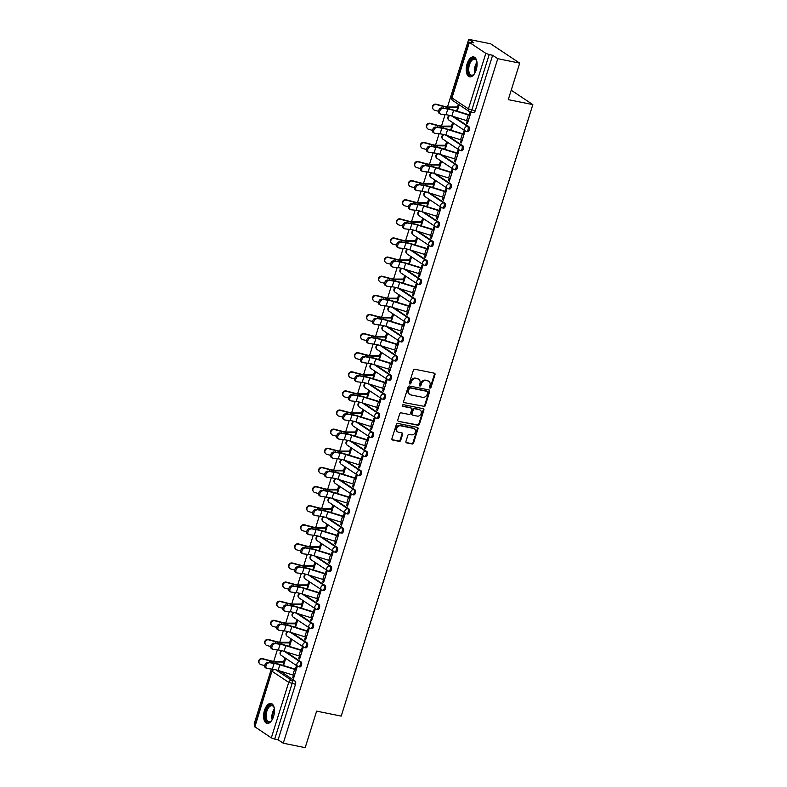 <?xml version="1.0" encoding="UTF-8"?>
<svg xmlns="http://www.w3.org/2000/svg" width="787" height="787" viewBox="0 0 787 787"><rect width="100%" height="100%" fill="white"/><g stroke="black" fill="none" stroke-linecap="round" stroke-linejoin="round"><path stroke-width="1.18" d="M429.977 388.08A0.895 0.757 123.6 0 0 431.001 387.391L435.004 374.612A1.279 1.082 123.6 0 0 434.296 373.186L414.828 369.251A1.279 1.082 123.6 0 0 413.362 370.244L409.358 383.023A0.895 0.757 123.6 0 0 410.873 383.328L411.394 381.675A4.092 3.463 123.6 0 1 416.067 378.517L417.681 378.852A4.092 3.463 123.6 0 1 418.743 379.285A4.092 3.463 123.6 0 1 419.943 383.397L419.422 385.05A0.895 0.757 123.6 0 0 420.937 385.355L421.458 383.702A4.092 3.463 123.6 0 1 426.121 380.554L427.744 380.878A4.092 3.463 123.6 0 1 428.807 381.321A4.092 3.463 123.6 0 1 429.997 385.433L429.486 387.086A0.895 0.757 123.6 0 0 429.977 388.08M429.505 387.706A0.895 0.757 123.6 0 0 430.42 387.007L434.424 374.228A1.279 1.082 123.6 0 0 434.306 373.195M409.388 383.643A0.895 0.757 123.6 0 0 410.293 382.935L410.814 381.282L411.394 381.675M419.451 385.669A0.895 0.757 123.6 0 0 420.356 384.971L420.878 383.318L421.458 383.702M476.194 69.895A10.172 5.155 -78.6 0 0 473.666 56.91A10.172 5.155 -78.6 0 0 467.114 63.865A10.172 5.155 -78.6 0 0 469.632 76.851A10.172 5.155 -78.6 0 0 476.194 69.895M273.581 716.436A10.172 5.155 -78.6 0 0 271.053 703.45A10.172 5.155 -78.6 0 0 264.501 710.395A10.172 5.155 -78.6 0 0 267.029 723.391A10.172 5.155 -78.6 0 0 273.581 716.436M405.944 441.448A1.279 1.082 123.6 0 0 406.653 442.874L412.113 443.976A1.279 1.082 123.6 0 0 413.578 442.992L418.025 428.797A1.279 1.082 123.6 0 0 417.317 427.38L397.848 423.445A1.279 1.082 123.6 0 0 396.382 424.429L391.936 438.625A1.279 1.082 123.6 0 0 392.644 440.041L399.245 441.379A1.279 1.082 123.6 0 0 400.701 440.395L402.6 434.316A1.279 1.082 123.6 0 0 401.901 432.899L398.625 432.23A3.423 2.892 123.6 0 1 397.74 431.866A3.423 2.892 123.6 0 1 396.943 427.912A3.423 2.892 123.6 0 1 400.642 425.797L413.46 428.394A3.423 2.892 123.6 0 1 414.346 428.758A3.423 2.892 123.6 0 1 415.142 432.712A3.423 2.892 123.6 0 1 411.444 434.827L409.309 434.394A1.279 1.082 123.6 0 0 407.853 435.378L405.944 441.448M485.845 53.359L469.367 42.409L473.823 42.773L468.678 39.35L490.606 43.787L519.705 63.127L508.264 99.644L532.838 104.612L341.214 716.101L316.63 711.133L305.189 747.65L283.261 743.213L497.778 58.691L492.623 55.267L489.209 54.578L471.816 110.091A2.607 1.318 101.4 0 1 470.134 111.872A2.607 1.318 101.4 0 1 469.878 111.764A2.607 2.204 123.6 0 1 469.2 111.488A2.607 2.607 0 0 0 470.134 111.872L473.548 112.561A2.607 1.318 101.4 0 0 475.23 110.78L468.442 108.872L485.845 53.359L489.209 54.578M519.705 63.127L497.778 58.691M423.839 406.564A1.279 1.082 123.6 0 0 425.295 405.58L429.741 391.395A1.279 1.082 123.6 0 0 429.043 389.968L409.565 386.033A1.279 1.082 123.6 0 0 408.109 387.017L403.662 401.213A1.279 1.082 123.6 0 0 404.361 402.629L423.258 406.181A1.279 1.082 123.6 0 0 424.714 405.197L429.161 391.001A1.279 1.082 123.6 0 0 429.043 389.968M423.888 410.096L419.432 424.291A1.279 1.082 123.6 0 1 417.976 425.275L398.507 421.34A1.279 1.082 123.6 0 1 397.799 419.914L399.698 413.844A1.279 1.082 123.6 0 1 401.163 412.86L409.063 414.454A1.279 1.082 123.6 0 0 410.519 413.47L411.778 409.437A1.279 1.082 123.6 0 0 411.08 408.02L402.855 406.358A0.895 0.757 123.6 0 1 403.377 404.675L423.18 408.669A1.279 1.082 123.6 0 1 423.888 410.096L423.298 409.712L418.851 423.898L419.432 424.291M280.015 671.026L295.105 681.06L291.692 680.371A2.607 1.318 101.4 0 1 292.085 683.588L274.693 739.101L271.318 737.881L254.565 726.608L271.968 671.095L254.85 726.942M468.678 39.35L447.488 106.953M445.088 114.617L441.497 126.077M439.097 133.741L435.506 145.192M433.106 152.855L429.515 164.306M427.115 171.969L423.524 183.42M421.124 191.084L417.533 202.544M415.133 210.208L411.542 221.659M409.142 229.322L405.551 240.773M403.151 248.436L399.56 259.887M397.16 267.56L393.569 279.011M391.169 286.675L387.578 298.125M385.177 305.789L381.587 317.24M379.186 324.903L375.596 336.354M373.195 344.027L369.605 355.478M367.204 363.141L363.614 374.592M361.213 382.256L357.623 393.707M355.222 401.37L351.632 412.821M349.231 420.494L345.641 431.945M343.24 439.608L339.65 451.059M337.249 458.723L333.658 470.173M331.258 477.837L327.677 489.288M325.267 496.961L321.686 508.412M319.276 516.075L315.695 527.526M313.285 535.19L309.704 546.64M307.294 554.304L303.713 565.755M301.303 573.428L297.722 584.879M295.312 592.542L291.731 603.993M289.321 611.656L285.74 623.107M283.33 630.771L279.749 642.222M277.349 649.895L273.758 661.346M271.358 669.009L254.162 723.873L255.204 724.571M283.261 743.213L278.106 739.79L274.693 739.101M467.232 120.814L466.484 123.185L467.478 123.382M466.484 123.185L467.36 123.766L470.823 112.738L469.947 112.157L469.091 114.872M461.241 139.929L460.493 142.299L461.369 142.88L464.832 131.852L463.956 131.272L463.1 133.997M451.236 130.337L453.184 124.12L452.318 123.539L451.463 126.254M460.493 142.299L461.487 142.496M455.25 159.043L454.512 161.414L455.378 161.994L458.841 150.966L457.965 150.386L457.109 153.111M445.245 149.461L447.193 143.234L446.327 142.654L445.472 145.369M454.512 161.414L455.496 161.62M449.259 178.157L448.521 180.538L449.387 181.118L452.85 170.081L451.974 169.51L451.118 172.225M439.254 168.575L441.202 162.348L440.336 161.768L439.48 164.493M448.521 180.538L449.505 180.735M443.268 197.281L442.53 199.652L443.396 200.232L446.859 189.205L445.983 188.624L445.127 191.339M433.263 187.69L435.211 181.463L434.345 180.882L433.489 183.607M442.53 199.652L443.514 199.849M437.277 216.395L436.539 218.766L437.405 219.347L440.868 208.319L439.992 207.738L439.136 210.463M427.272 206.804L429.22 200.587L428.354 200.006L427.498 202.721M436.539 218.766L437.523 218.963M431.286 235.51L430.548 237.881L431.414 238.461L434.877 227.433L434.001 226.853L433.145 229.578M421.281 225.928L423.229 219.701L422.363 219.12L421.507 221.836M430.548 237.881L431.532 238.087M425.295 254.634L424.557 257.005L425.423 257.585L428.885 246.557L428.01 245.977L427.154 248.692M415.29 245.042L417.238 238.815L416.372 238.235L415.516 240.96M424.557 257.005L425.541 257.201M419.304 273.748L418.566 276.119L419.432 276.699L422.894 265.672L422.019 265.091L421.163 267.806M409.299 264.157L411.247 257.929L410.381 257.349L409.525 260.074M418.566 276.119L419.55 276.316M413.313 292.862L412.575 295.233L413.441 295.814L416.903 284.786L416.028 284.205L415.172 286.93M403.308 283.271L405.266 277.054L404.39 276.473L403.534 279.188M412.575 295.233L413.559 295.44M407.322 311.977L406.584 314.347L407.45 314.928L410.912 303.9L410.037 303.32L409.181 306.045M397.317 302.395L399.275 296.168L398.399 295.587L397.543 298.303M406.584 314.347L407.577 314.554M401.331 331.101L400.593 333.472L401.459 334.052L404.921 323.024L404.046 322.444L403.19 325.159M391.326 321.509L393.284 315.282L392.408 314.702L391.552 317.427M400.593 333.472L401.586 333.668M395.34 350.215L394.602 352.586L395.468 353.166L398.93 342.138L398.055 341.558L397.199 344.273M385.335 340.623L387.293 334.396L386.417 333.816L385.561 336.541M394.602 352.586L395.595 352.783M389.349 369.329L388.611 371.7L389.476 372.281L392.939 361.253L392.064 360.672L391.208 363.397M379.344 359.738L381.302 353.52L380.426 352.94L379.57 355.655M388.611 371.7L389.604 371.907M383.358 388.444L382.62 390.814L383.495 391.395L386.948 380.367L386.073 379.787L385.217 382.512M373.353 378.862L375.31 372.635L374.435 372.054L373.579 374.769M382.62 390.814L383.613 391.021M377.367 407.568L376.629 409.938L377.504 410.519L380.957 399.491L380.082 398.911L379.226 401.626M367.362 397.976L369.319 391.749L368.444 391.169L367.588 393.893M376.629 409.938L377.622 410.135M371.375 426.682L370.638 429.053L371.513 429.633L374.966 418.605L374.091 418.025L373.235 420.74M361.371 417.09L363.328 410.863L362.453 410.283L361.597 413.008M370.638 429.053L371.631 429.249M365.384 445.796L364.647 448.167L365.522 448.747L368.975 437.72L368.1 437.139L367.244 439.864M355.38 436.205L357.337 429.987L356.462 429.407L355.606 432.122M364.647 448.167L365.64 448.374M359.393 464.91L358.656 467.281L359.531 467.862L362.984 456.834L362.109 456.253L361.263 458.978M349.389 455.329L351.346 449.102L350.471 448.521L349.615 451.236M358.656 467.281L359.649 467.488M353.402 484.035L352.665 486.405L353.54 486.986L356.993 475.958L356.118 475.378L355.271 478.093M343.398 474.443L345.355 468.216L344.48 467.635L343.624 470.36M352.665 486.405L353.658 486.602M347.411 503.149L346.673 505.52L347.549 506.1L351.002 495.072L350.126 494.492L349.28 497.207M337.407 493.557L339.364 487.33L338.489 486.75L337.633 489.475M346.673 505.52L347.667 505.716M341.42 522.263L340.682 524.634L341.558 525.214L345.011 514.186L344.135 513.606L343.289 516.331M331.416 512.671L333.373 506.454L332.498 505.874L331.642 508.589M340.682 524.634L341.676 524.84M335.439 541.377L334.691 543.748L335.567 544.329L339.02 533.301L338.144 532.72L337.298 535.445M325.425 531.796L327.382 525.568L326.507 524.988L325.651 527.713M334.691 543.748L335.685 543.955M329.448 560.501L328.7 562.872L329.576 563.453L333.029 552.425L332.153 551.844L331.307 554.56M319.433 550.91L321.391 544.683L320.516 544.102L319.66 546.827M328.7 562.872L329.694 563.069M323.457 579.616L322.709 581.986L323.585 582.567L327.038 571.539L326.162 570.959L325.316 573.674M313.452 570.024L315.4 563.797L314.525 563.217L313.669 565.942M322.709 581.986L323.703 582.183M317.466 598.73L316.718 601.101L317.594 601.681L321.047 590.653L320.171 590.073L319.325 592.798M307.461 589.138L309.409 582.921L308.534 582.341L307.678 585.056M316.718 601.101L317.712 601.307M311.475 617.844L310.727 620.215L311.603 620.795L315.056 609.768L314.18 609.187L313.334 611.912M301.47 608.262L303.418 602.035L302.542 601.455L301.687 604.18M310.727 620.215L311.721 620.422M305.484 636.968L304.736 639.339L305.612 639.92L309.065 628.892L308.189 628.311L307.343 631.026M295.479 627.377L297.427 621.15L296.551 620.569L295.696 623.294M304.736 639.339L305.73 639.536M299.493 656.083L298.745 658.453L299.621 659.034L303.074 648.006L302.198 647.426L301.352 650.141M289.488 646.491L291.436 640.264L290.56 639.683L289.705 642.408M298.745 658.453L299.739 658.65M293.502 675.197L292.754 677.568L293.63 678.148L297.083 667.12L296.207 666.54L295.361 669.265M283.497 665.615L285.445 659.388L284.569 658.808L283.723 661.523M286.006 651.911L301.096 661.946L299.886 661.7A2.607 1.318 101.4 0 1 300.359 664.671A2.607 1.318 101.4 0 1 298.598 666.707A2.607 1.318 101.4 0 1 298.352 666.599A2.607 2.204 -56.4 0 1 299.886 661.7L284.422 651.42M291.997 632.787L307.087 642.822L305.877 642.576A2.607 1.318 101.4 0 1 306.35 645.547A2.607 1.318 101.4 0 1 304.589 647.583A2.607 1.318 101.4 0 1 304.343 647.485A2.607 2.204 -56.4 0 1 305.877 642.576L290.413 632.295M297.988 613.673L313.078 623.707L311.868 623.461A2.607 1.318 101.4 0 1 312.331 626.432A2.607 1.318 101.4 0 1 310.58 628.469A2.607 1.318 101.4 0 1 310.334 628.36A2.607 2.204 -56.4 0 1 311.868 623.461L296.404 613.181M303.979 594.559L319.069 604.593L317.859 604.347A2.607 1.318 101.4 0 1 318.322 607.318A2.607 1.318 101.4 0 1 316.571 609.354A2.607 1.318 101.4 0 1 316.325 609.246A2.607 2.204 -56.4 0 1 317.859 604.347L302.395 594.067M309.97 575.445L325.061 585.479L323.851 585.233A2.607 1.318 101.4 0 1 324.313 588.204A2.607 1.318 101.4 0 1 322.562 590.24A2.607 1.318 101.4 0 1 322.316 590.132A2.607 2.204 -56.4 0 1 323.851 585.233L308.386 574.953M315.961 556.32L331.052 566.355L329.842 566.109A2.607 1.318 101.4 0 1 330.304 569.08A2.607 1.318 101.4 0 1 328.553 571.116A2.607 1.318 101.4 0 1 328.307 571.018A2.607 2.204 -56.4 0 1 329.842 566.109L314.377 555.829M321.952 537.206L337.043 547.24L335.833 546.995A2.607 1.318 101.4 0 1 336.295 549.965A2.607 1.318 101.4 0 1 334.544 552.002A2.607 1.318 101.4 0 1 334.298 551.894A2.607 2.204 -56.4 0 1 335.833 546.995L320.368 536.714M327.943 518.092L343.034 528.126L341.824 527.88A2.607 1.318 101.4 0 1 342.286 530.851A2.607 1.318 101.4 0 1 340.535 532.888A2.607 1.318 101.4 0 1 340.289 532.779A2.607 2.204 -56.4 0 1 341.824 527.88L326.359 517.6M333.934 498.978L349.025 509.012L347.815 508.766A2.607 1.318 101.4 0 1 348.277 511.737A2.607 1.318 101.4 0 1 346.526 513.773A2.607 1.318 101.4 0 1 346.28 513.665A2.607 2.204 -56.4 0 1 347.815 508.766L332.35 498.486M339.925 479.854L355.016 489.888L353.806 489.642A2.607 1.318 101.4 0 1 354.268 492.613A2.607 1.318 101.4 0 1 352.517 494.649A2.607 1.318 101.4 0 1 352.271 494.551A2.607 2.204 -56.4 0 1 353.806 489.642L338.341 479.362M345.916 460.739L361.007 470.774L359.797 470.528A2.607 1.318 101.4 0 1 360.259 473.499A2.607 1.318 101.4 0 1 358.508 475.535A2.607 1.318 101.4 0 1 358.262 475.427A2.607 2.204 -56.4 0 1 359.797 470.528L344.332 460.247M351.907 441.625L366.998 451.659L365.788 451.413A2.607 1.318 101.4 0 1 366.25 454.384A2.607 1.318 101.4 0 1 364.499 456.421A2.607 1.318 101.4 0 1 364.253 456.312A2.607 2.204 -56.4 0 1 365.788 451.413L350.323 441.133M357.898 422.511L372.989 432.545L371.779 432.299A2.607 1.318 101.4 0 1 372.241 435.27A2.607 1.318 101.4 0 1 370.49 437.306A2.607 1.318 101.4 0 1 370.244 437.198A2.607 2.204 -56.4 0 1 371.779 432.299L356.314 422.019M363.889 403.387L378.98 413.421L377.77 413.175A2.607 1.318 101.4 0 1 378.232 416.146A2.607 1.318 101.4 0 1 376.481 418.182A2.607 1.318 101.4 0 1 376.235 418.084A2.607 2.204 -56.4 0 1 377.77 413.175L362.305 402.895M369.87 384.272L384.971 394.307L383.761 394.061A2.607 1.318 101.4 0 1 384.223 397.032A2.607 1.318 101.4 0 1 382.472 399.068A2.607 1.318 101.4 0 1 382.226 398.96A2.607 2.204 -56.4 0 1 383.761 394.061L368.296 383.781M375.861 365.158L390.962 375.192L389.752 374.946A2.607 1.318 101.4 0 1 390.214 377.917A2.607 1.318 101.4 0 1 388.463 379.954A2.607 1.318 101.4 0 1 388.207 379.846A2.607 2.204 -56.4 0 1 389.752 374.946L374.287 364.666M381.852 346.044L396.953 356.078L395.743 355.832A2.607 1.318 101.4 0 1 396.205 358.803A2.607 1.318 101.4 0 1 394.454 360.84A2.607 1.318 101.4 0 1 394.198 360.731A2.607 2.204 -56.4 0 1 395.743 355.832L380.278 345.552M387.843 326.92L402.944 336.954L401.734 336.708A2.607 1.318 101.4 0 1 402.196 339.679A2.607 1.318 101.4 0 1 400.445 341.715A2.607 1.318 101.4 0 1 400.19 341.617A2.607 2.204 -56.4 0 1 401.734 336.708L386.269 326.428M393.834 307.806L408.935 317.84L407.725 317.594A2.607 1.318 101.4 0 1 408.187 320.565A2.607 1.318 101.4 0 1 406.436 322.601A2.607 1.318 101.4 0 1 406.181 322.493A2.607 2.204 -56.4 0 1 407.725 317.594L392.251 307.314M399.826 288.691L414.926 298.726L413.716 298.48A2.607 1.318 101.4 0 1 414.178 301.451A2.607 1.318 101.4 0 1 412.427 303.487A2.607 1.318 101.4 0 1 412.172 303.379A2.607 2.204 -56.4 0 1 413.716 298.48L398.242 288.199M405.817 269.577L420.917 279.601L419.707 279.365A2.607 1.318 101.4 0 1 420.169 282.336A2.607 1.318 101.4 0 1 418.418 284.373A2.607 1.318 101.4 0 1 418.163 284.264A2.607 2.204 -56.4 0 1 419.707 279.365L404.233 269.085M411.808 250.453L426.908 260.487L425.698 260.241A2.607 1.318 101.4 0 1 426.161 263.212A2.607 1.318 101.4 0 1 424.409 265.249A2.607 1.318 101.4 0 1 424.154 265.15A2.607 2.204 -56.4 0 1 425.698 260.241L410.224 249.961M417.799 231.339L432.899 241.373L431.679 241.127A2.607 1.318 101.4 0 1 432.152 244.098A2.607 1.318 101.4 0 1 430.4 246.134A2.607 1.318 101.4 0 1 430.145 246.026A2.607 2.204 -56.4 0 1 431.679 241.127L416.215 230.847M423.79 212.224L438.89 222.259L437.67 222.013A2.607 1.318 101.4 0 1 438.143 224.984A2.607 1.318 101.4 0 1 436.392 227.02A2.607 1.318 101.4 0 1 436.136 226.912A2.607 2.204 -56.4 0 1 437.67 222.013L422.206 211.733M429.781 193.11L444.881 203.135L443.661 202.898A2.607 1.318 101.4 0 1 444.134 205.869A2.607 1.318 101.4 0 1 442.383 207.906A2.607 1.318 101.4 0 1 442.127 207.798A2.607 2.204 -56.4 0 1 443.661 202.898L428.197 192.618M435.772 173.986L450.872 184.02L449.652 183.774A2.607 1.318 101.4 0 1 450.125 186.745A2.607 1.318 101.4 0 1 448.374 188.782A2.607 1.318 101.4 0 1 448.118 188.683A2.607 2.204 -56.4 0 1 449.652 183.774L434.188 173.494M441.763 154.872L456.863 164.906L455.643 164.66A2.607 1.318 101.4 0 1 456.116 167.631A2.607 1.318 101.4 0 1 454.365 169.667A2.607 1.318 101.4 0 1 454.109 169.559A2.607 2.204 -56.4 0 1 455.643 164.66L440.179 154.38M447.754 135.757L462.854 145.792L461.635 145.546A2.607 1.318 101.4 0 1 462.107 148.517A2.607 1.318 101.4 0 1 460.356 150.553A2.607 1.318 101.4 0 1 460.1 150.445A2.607 2.204 -56.4 0 1 461.635 145.546L446.17 135.266M453.745 116.643L468.845 126.668L467.626 126.432A2.607 1.318 101.4 0 1 468.098 129.402A2.607 1.318 101.4 0 1 466.347 131.439A2.607 1.318 101.4 0 1 466.091 131.331A2.607 2.204 -56.4 0 1 467.626 126.432L452.161 116.151M532.838 104.612L511.216 90.23M457.227 111.223L459.175 104.996L458.309 104.415L457.454 107.14M292.754 677.568L293.748 677.774M299.562 666.845A2.607 1.318 -78.6 0 0 299.817 666.953A2.607 1.318 -78.6 0 0 301.569 664.917A2.607 1.318 -78.6 0 0 301.096 661.946M305.553 647.731A2.607 1.318 -78.6 0 0 305.809 647.829A2.607 1.318 -78.6 0 0 307.56 645.793A2.607 1.318 -78.6 0 0 307.087 642.822M311.544 628.606A2.607 1.318 -78.6 0 0 311.8 628.715A2.607 1.318 -78.6 0 0 313.551 626.678A2.607 1.318 -78.6 0 0 313.078 623.707M317.535 609.492A2.607 1.318 -78.6 0 0 317.791 609.6A2.607 1.318 -78.6 0 0 319.542 607.564A2.607 1.318 -78.6 0 0 319.069 604.593M323.526 590.378A2.607 1.318 -78.6 0 0 323.782 590.486A2.607 1.318 -78.6 0 0 325.533 588.45A2.607 1.318 -78.6 0 0 325.061 585.479M329.517 571.264A2.607 1.318 -78.6 0 0 329.773 571.362A2.607 1.318 -78.6 0 0 331.524 569.326A2.607 1.318 -78.6 0 0 331.052 566.355M335.508 552.14A2.607 1.318 -78.6 0 0 335.754 552.248A2.607 1.318 -78.6 0 0 337.515 550.211A2.607 1.318 -78.6 0 0 337.043 547.24M341.499 533.025A2.607 1.318 -78.6 0 0 341.745 533.133A2.607 1.318 -78.6 0 0 343.506 531.097A2.607 1.318 -78.6 0 0 343.034 528.126M347.49 513.911A2.607 1.318 -78.6 0 0 347.736 514.019A2.607 1.318 -78.6 0 0 349.497 511.983A2.607 1.318 -78.6 0 0 349.025 509.012M353.481 494.797A2.607 1.318 -78.6 0 0 353.727 494.895A2.607 1.318 -78.6 0 0 355.488 492.859A2.607 1.318 -78.6 0 0 355.016 489.888M359.472 475.673A2.607 1.318 -78.6 0 0 359.718 475.781A2.607 1.318 -78.6 0 0 361.479 473.744A2.607 1.318 -78.6 0 0 361.007 470.774M365.463 456.558A2.607 1.318 -78.6 0 0 365.709 456.667A2.607 1.318 -78.6 0 0 367.47 454.63A2.607 1.318 -78.6 0 0 366.998 451.659M371.454 437.444A2.607 1.318 -78.6 0 0 371.7 437.552A2.607 1.318 -78.6 0 0 373.461 435.516A2.607 1.318 -78.6 0 0 372.989 432.545M377.445 418.33A2.607 1.318 -78.6 0 0 377.691 418.428A2.607 1.318 -78.6 0 0 379.442 416.392A2.607 1.318 -78.6 0 0 378.98 413.421M383.436 399.206A2.607 1.318 -78.6 0 0 383.682 399.314A2.607 1.318 -78.6 0 0 385.433 397.278A2.607 1.318 -78.6 0 0 384.971 394.307M389.427 380.091A2.607 1.318 -78.6 0 0 389.673 380.2A2.607 1.318 -78.6 0 0 391.424 378.163A2.607 1.318 -78.6 0 0 390.962 375.192M395.418 360.977A2.607 1.318 -78.6 0 0 395.664 361.085A2.607 1.318 -78.6 0 0 397.415 359.049A2.607 1.318 -78.6 0 0 396.953 356.078M401.409 341.863A2.607 1.318 -78.6 0 0 401.655 341.961A2.607 1.318 -78.6 0 0 403.406 339.925A2.607 1.318 -78.6 0 0 402.944 336.954M407.4 322.739A2.607 1.318 -78.6 0 0 407.646 322.847A2.607 1.318 -78.6 0 0 409.397 320.811A2.607 1.318 -78.6 0 0 408.935 317.84M413.391 303.625A2.607 1.318 -78.6 0 0 413.637 303.733A2.607 1.318 -78.6 0 0 415.388 301.696A2.607 1.318 -78.6 0 0 414.926 298.726M419.382 284.51A2.607 1.318 -78.6 0 0 419.628 284.619A2.607 1.318 -78.6 0 0 421.379 282.582A2.607 1.318 -78.6 0 0 420.917 279.601M425.373 265.396A2.607 1.318 -78.6 0 0 425.619 265.494A2.607 1.318 -78.6 0 0 427.371 263.458A2.607 1.318 -78.6 0 0 426.908 260.487M431.365 246.272A2.607 1.318 -78.6 0 0 431.61 246.38A2.607 1.318 -78.6 0 0 433.362 244.344A2.607 1.318 -78.6 0 0 432.899 241.373M437.356 227.158A2.607 1.318 -78.6 0 0 437.602 227.266A2.607 1.318 -78.6 0 0 439.353 225.23A2.607 1.318 -78.6 0 0 438.89 222.259M443.347 208.043A2.607 1.318 -78.6 0 0 443.593 208.152A2.607 1.318 -78.6 0 0 445.344 206.115A2.607 1.318 -78.6 0 0 444.881 203.135M449.338 188.929A2.607 1.318 -78.6 0 0 449.584 189.028A2.607 1.318 -78.6 0 0 451.335 186.991A2.607 1.318 -78.6 0 0 450.872 184.02M455.319 169.805A2.607 1.318 -78.6 0 0 455.575 169.913A2.607 1.318 -78.6 0 0 457.326 167.877A2.607 1.318 -78.6 0 0 456.863 164.906M461.31 150.691A2.607 1.318 -78.6 0 0 461.566 150.799A2.607 1.318 -78.6 0 0 463.317 148.763A2.607 1.318 -78.6 0 0 462.854 145.792M467.301 131.577A2.607 1.318 -78.6 0 0 467.557 131.685A2.607 1.318 -78.6 0 0 469.308 129.648A2.607 1.318 -78.6 0 0 468.845 126.668M278.106 739.79L295.499 684.287A2.607 1.318 -78.6 0 0 295.105 681.06M492.623 55.267L475.23 110.78M428.807 381.321L428.226 380.938A4.092 3.463 123.6 0 0 427.164 380.495L427.744 380.878M420.878 383.318A4.092 3.463 123.6 0 1 425.541 380.17L427.164 380.495M418.743 379.285L418.163 378.901A4.092 3.463 123.6 0 0 417.1 378.458L417.681 378.852M410.814 381.282A4.092 3.463 123.6 0 1 415.477 378.134L417.1 378.458M404.361 402.629L423.258 406.181M427.813 392.408A0.895 0.757 123.6 0 0 427.321 391.414L410.234 387.961A0.895 0.757 123.6 0 0 409.21 388.65L408.66 390.391A4.092 3.463 123.6 0 0 409.86 394.503A4.092 3.463 123.6 0 0 410.912 394.936L422.599 397.297A4.092 3.463 123.6 0 0 427.272 394.149L427.813 392.408M427.154 391.296A0.895 0.757 123.6 0 0 426.741 391.031L427.321 391.414M409.86 394.503L409.27 394.12A4.092 3.463 123.6 0 1 408.079 390.008L408.63 388.257A0.895 0.757 123.6 0 1 409.643 387.568L426.741 391.031M398.507 421.34L417.395 424.882A1.279 1.082 123.6 0 0 418.851 423.898M411.404 408.158L410.824 407.764A1.279 1.082 123.6 0 0 410.489 407.636L402.393 405.994M417.258 416.107A3.423 2.892 123.6 0 0 420.947 414.001A3.423 2.892 123.6 0 0 420.16 410.037A3.423 2.892 123.6 0 0 419.274 409.673L414.749 408.758A1.279 1.082 123.6 0 0 413.293 409.742L412.034 413.775A1.279 1.082 123.6 0 0 412.732 415.202L417.258 416.107M420.16 410.037L419.579 409.653A3.423 2.892 123.6 0 0 418.684 409.289L419.274 409.673M412.408 415.064L411.827 414.67A1.279 1.082 123.6 0 1 411.453 413.391L412.713 409.358A1.279 1.082 123.6 0 1 414.169 408.374L418.684 409.289M423.298 409.712A1.279 1.082 123.6 0 0 423.18 408.679M414.346 428.758L413.765 428.364A3.423 2.892 123.6 0 0 412.88 428L413.46 428.394M397.74 431.866L397.16 431.483A3.423 2.892 123.6 0 1 396.363 427.518A3.423 2.892 123.6 0 1 400.062 425.413L412.88 428M392.644 440.041L392.064 439.658A1.279 1.082 123.6 0 0 392.064 439.658L398.655 440.986A1.279 1.082 123.6 0 0 400.121 440.002L402.019 433.932A1.279 1.082 123.6 0 0 401.901 432.899M406.062 442.491A1.279 1.082 123.6 0 0 406.072 442.491L411.532 443.593A1.279 1.082 123.6 0 0 412.988 442.609L417.444 428.413A1.279 1.082 123.6 0 0 417.317 427.38M433.224 109.236L432.929 108.842A3 2.873 -36.9 0 1 436.214 104.218L436.51 104.612A3 2.873 143.1 0 0 433.224 109.236A3 2.873 143.1 0 0 434.739 110.249L438.477 111.242M436.51 104.612L443.661 106.52A9.778 1.702 17.4 0 0 449.869 107.593L458.339 107.671M458.447 107.337L457.522 107.15A3.256 0.571 17.4 0 0 456.332 107.002L448.501 107.012A8.086 1.407 -162.6 0 1 443.366 106.127L436.214 104.218M442.688 108.517A3 1.968 116.2 0 0 439.903 110.79A3 1.968 116.2 0 0 440.484 114.026A3 1.968 116.2 0 0 440.927 114.154L446.052 114.725L447.823 109.088L441.546 107.957L446.672 108.527A9.778 1.702 -162.6 0 1 453.666 110.121L470.085 115.079M440.484 114.026L439.333 113.466A3 1.968 -63.8 0 1 438.752 110.219A3 1.968 -63.8 0 1 441.546 107.957M469.977 115.404L469.918 115.394A3.256 0.571 -162.6 0 1 468.334 114.981L453.597 110.406A8.086 1.407 17.4 0 0 447.823 109.088M468.216 121.041L468.147 121.031A3.256 0.571 -162.6 0 1 466.573 120.618L451.836 116.043A8.086 1.407 17.4 0 0 446.052 114.725M427.233 128.35L426.938 127.956A3 2.873 -36.9 0 1 430.223 123.333L430.519 123.726A3 2.873 143.1 0 0 427.233 128.35A3 2.873 143.1 0 0 428.748 129.363L432.486 130.367M430.519 123.726L437.67 125.635A9.778 1.702 17.4 0 0 443.878 126.717L452.348 126.786M452.456 126.461L451.531 126.274A3.256 0.571 17.4 0 0 450.341 126.117L442.51 126.136A8.086 1.407 -162.6 0 1 437.375 125.241L430.223 123.333M421.242 147.464L420.947 147.071A3 2.873 -36.9 0 1 424.232 142.447L424.527 142.84A3 2.873 143.1 0 0 421.242 147.464A3 2.873 143.1 0 0 422.757 148.477L426.495 149.481M424.527 142.84L431.679 144.759A9.778 1.702 17.4 0 0 437.887 145.831L446.357 145.9M446.465 145.575L445.54 145.388A3.256 0.571 17.4 0 0 444.35 145.241L436.519 145.251A8.086 1.407 -162.6 0 1 431.384 144.365L424.232 142.447M474.531 73.594A8.805 4.456 101.4 0 1 473.695 74.558A8.805 4.456 101.4 0 1 468.324 72.916A8.805 4.456 101.4 0 1 470.223 60.963A8.805 4.456 101.4 0 1 476.509 60.599A8.805 4.456 101.4 0 1 476.745 61.199A8.805 4.456 101.4 0 1 476.922 61.809M476.637 60.904A8.155 4.132 -78.6 0 0 474.699 59.182A8.155 4.132 -78.6 0 0 469.878 63.56A8.155 4.132 -78.6 0 0 469.19 72.591A8.155 4.132 -78.6 0 0 471.472 75.159A8.155 4.132 -78.6 0 0 473.931 74.322M474.276 57.107A10.103 5.125 -78.6 0 0 468.462 62.812A10.103 5.125 -78.6 0 0 467.704 73.781A10.103 5.125 -78.6 0 0 470.282 76.9M271.918 720.135A8.805 4.456 101.4 0 1 271.082 721.099A8.805 4.456 101.4 0 1 265.711 719.456A8.805 4.456 101.4 0 1 267.61 707.493A8.805 4.456 101.4 0 1 273.906 707.129A8.805 4.456 101.4 0 1 274.132 707.739A8.805 4.456 101.4 0 1 274.309 708.349M274.024 707.444A8.155 4.132 -78.6 0 0 272.086 705.713A8.155 4.132 -78.6 0 0 267.265 710.1A8.155 4.132 -78.6 0 0 266.577 719.131A8.155 4.132 -78.6 0 0 268.859 721.699A8.155 4.132 -78.6 0 0 271.318 720.862M271.663 703.647A10.103 5.125 -78.6 0 0 265.849 709.353A10.103 5.125 -78.6 0 0 265.091 720.321A10.103 5.125 -78.6 0 0 267.669 723.44M436.696 127.642A3 1.968 116.2 0 0 433.912 129.904A3 1.968 116.2 0 0 434.493 133.151A3 1.968 116.2 0 0 434.936 133.278L440.061 133.849L441.832 128.212L435.555 127.071L440.681 127.642A9.778 1.702 -162.6 0 1 447.675 129.235L464.094 134.193M434.493 133.151L433.342 132.58A3 1.968 -63.8 0 1 432.761 129.343A3 1.968 -63.8 0 1 435.555 127.071M463.986 134.518L463.927 134.508A3.256 0.571 -162.6 0 1 462.353 134.105L447.606 129.53A8.086 1.407 17.4 0 0 441.832 128.212M462.225 140.155L462.156 140.145A3.256 0.571 -162.6 0 1 460.582 139.742L445.845 135.167A8.086 1.407 17.4 0 0 440.061 133.849M430.705 146.756A3 1.968 116.2 0 0 427.921 149.018A3 1.968 116.2 0 0 428.502 152.265A3 1.968 116.2 0 0 428.945 152.393L434.08 152.963L435.841 147.326L429.564 146.185L434.69 146.756A9.778 1.702 -162.6 0 1 441.684 148.35L458.103 153.308M428.502 152.265L427.351 151.694A3 1.968 -63.8 0 1 426.77 148.458A3 1.968 -63.8 0 1 429.564 146.185M458.004 153.642L457.936 153.622A3.256 0.571 -162.6 0 1 456.362 153.219L441.615 148.645A8.086 1.407 17.4 0 0 435.841 147.326M456.234 159.279L456.165 159.259A3.256 0.571 -162.6 0 1 454.591 158.856L439.854 154.282A8.086 1.407 17.4 0 0 434.08 152.963M415.251 166.578L414.956 166.185A3 2.873 -36.9 0 1 418.241 161.561L418.536 161.965A3 2.873 143.1 0 0 415.251 166.578A3 2.873 143.1 0 0 416.766 167.601L420.504 168.595M418.536 161.965L425.688 163.873A9.778 1.702 17.4 0 0 431.896 164.945L440.366 165.024M440.474 164.69L439.549 164.503A3.256 0.571 17.4 0 0 438.359 164.355L430.528 164.365A8.086 1.407 -162.6 0 1 425.393 163.48L418.241 161.561M409.26 185.702L408.965 185.309A3 2.873 -36.9 0 1 412.25 180.685L412.545 181.079A3 2.873 143.1 0 0 409.26 185.702A3 2.873 143.1 0 0 410.775 186.716L414.523 187.709M412.545 181.079L419.697 182.987A9.778 1.702 17.4 0 0 425.905 184.06L434.375 184.138M434.483 183.804L433.558 183.617A3.256 0.571 17.4 0 0 432.368 183.469L424.537 183.479A8.086 1.407 -162.6 0 1 419.402 182.594L412.25 180.685M403.269 204.817L402.974 204.423A3 2.873 -36.9 0 1 406.259 199.8L406.554 200.193A3 2.873 143.1 0 0 403.269 204.817A3 2.873 143.1 0 0 404.784 205.83L408.532 206.833M406.554 200.193L413.706 202.111A9.778 1.702 17.4 0 0 419.914 203.184L428.384 203.253M428.492 202.928L427.567 202.741A3.256 0.571 17.4 0 0 426.377 202.584L418.546 202.603A8.086 1.407 -162.6 0 1 413.411 201.708L406.259 199.8M424.714 165.87A3 1.968 116.2 0 0 421.93 168.143A3 1.968 116.2 0 0 422.511 171.379A3 1.968 116.2 0 0 422.953 171.507L428.089 172.078L429.85 166.441L423.573 165.309L428.699 165.88A9.778 1.702 -162.6 0 1 435.693 167.474L452.112 172.432M422.511 171.379L421.36 170.818A3 1.968 -63.8 0 1 420.779 167.572A3 1.968 -63.8 0 1 423.573 165.309M452.013 172.756L451.945 172.746A3.256 0.571 -162.6 0 1 450.371 172.333L435.624 167.759A8.086 1.407 17.4 0 0 429.85 166.441M450.243 178.393L450.174 178.383A3.256 0.571 -162.6 0 1 448.6 177.97L433.863 173.396A8.086 1.407 17.4 0 0 428.089 172.078M418.723 184.984A3 1.968 116.2 0 0 415.939 187.257A3 1.968 116.2 0 0 416.52 190.493A3 1.968 116.2 0 0 416.962 190.621L422.098 191.192L423.859 185.555L417.582 184.424L422.708 184.994A9.778 1.702 -162.6 0 1 429.702 186.588L446.121 191.546M416.52 190.493L415.369 189.933A3 1.968 -63.8 0 1 414.788 186.686A3 1.968 -63.8 0 1 417.582 184.424M446.022 191.871L445.954 191.861A3.256 0.571 -162.6 0 1 444.38 191.448L429.633 186.873A8.086 1.407 17.4 0 0 423.859 185.555M444.252 197.507L444.183 197.498A3.256 0.571 -162.6 0 1 442.609 197.084L427.872 192.51A8.086 1.407 17.4 0 0 422.098 191.192M412.732 204.108A3 1.968 116.2 0 0 409.948 206.371A3 1.968 116.2 0 0 410.529 209.617A3 1.968 116.2 0 0 410.971 209.745L416.107 210.316L417.867 204.679L411.591 203.538L416.717 204.108A9.778 1.702 -162.6 0 1 423.711 205.702L440.13 210.66M410.529 209.617L409.378 209.047A3 1.968 -63.8 0 1 408.797 205.81A3 1.968 -63.8 0 1 411.591 203.538M440.031 210.985L439.963 210.975A3.256 0.571 -162.6 0 1 438.389 210.572L423.642 205.997A8.086 1.407 17.4 0 0 417.867 204.679M438.261 216.622L438.192 216.612A3.256 0.571 -162.6 0 1 436.618 216.209L421.881 211.634A8.086 1.407 17.4 0 0 416.107 210.316M397.278 223.931L396.982 223.538A3 2.873 -36.9 0 1 400.268 218.914L400.563 219.307A3 2.873 143.1 0 0 397.278 223.931A3 2.873 143.1 0 0 398.793 224.944L402.541 225.948M400.563 219.307L407.715 221.226A9.778 1.702 17.4 0 0 413.923 222.298L422.393 222.367M422.501 222.042L421.576 221.855A3.256 0.571 17.4 0 0 420.386 221.708L412.555 221.718A8.086 1.407 -162.6 0 1 407.42 220.832L400.268 218.914M406.741 223.223A3 1.968 116.2 0 0 403.957 225.495A3 1.968 116.2 0 0 404.538 228.732A3 1.968 116.2 0 0 404.98 228.86L410.116 229.43L411.876 223.793L405.6 222.652L410.725 223.223A9.778 1.702 -162.6 0 1 417.72 224.816L434.139 229.774M404.538 228.732L403.387 228.161A3 1.968 -63.8 0 1 402.806 224.925A3 1.968 -63.8 0 1 405.6 222.652M434.04 230.109L433.971 230.089A3.256 0.571 -162.6 0 1 432.397 229.686L417.661 225.112A8.086 1.407 17.4 0 0 411.876 223.793M432.27 235.746L432.201 235.726A3.256 0.571 -162.6 0 1 430.627 235.323L415.89 230.748A8.086 1.407 17.4 0 0 410.116 229.43M391.287 243.045L390.991 242.652A3 2.873 -36.9 0 1 394.277 238.028L394.572 238.431A3 2.873 143.1 0 0 391.287 243.045A3 2.873 143.1 0 0 392.802 244.068L396.55 245.062M394.572 238.431L401.724 240.34A9.778 1.702 17.4 0 0 407.932 241.412L416.402 241.491M416.51 241.156L415.585 240.97A3.256 0.571 17.4 0 0 414.395 240.822L406.564 240.832A8.086 1.407 -162.6 0 1 401.429 239.946L394.277 238.028M400.75 242.337A3 1.968 116.2 0 0 397.966 244.609A3 1.968 116.2 0 0 398.547 247.846A3 1.968 116.2 0 0 398.989 247.974L404.125 248.544L405.885 242.908L399.609 241.776L404.734 242.347A9.778 1.702 -162.6 0 1 411.729 243.94L428.148 248.899M398.547 247.846L397.396 247.285A3 1.968 -63.8 0 1 396.815 244.039A3 1.968 -63.8 0 1 399.609 241.776M428.049 249.223L427.98 249.213A3.256 0.571 -162.6 0 1 426.406 248.8L411.67 244.226A8.086 1.407 17.4 0 0 405.885 242.908M426.279 254.86L426.21 254.85A3.256 0.571 -162.6 0 1 424.636 254.437L409.899 249.863A8.086 1.407 17.4 0 0 404.125 248.544M385.296 262.169L385 261.776A3 2.873 -36.9 0 1 388.286 257.152L388.581 257.546A3 2.873 143.1 0 0 385.296 262.169A3 2.873 143.1 0 0 386.81 263.183L390.559 264.176M388.581 257.546L395.733 259.454A9.778 1.702 17.4 0 0 401.941 260.527L410.411 260.605M410.519 260.271L409.594 260.084A3.256 0.571 17.4 0 0 408.404 259.936L400.573 259.946A8.086 1.407 -162.6 0 1 395.438 259.061L388.286 257.152M394.759 261.451A3 1.968 116.2 0 0 391.975 263.724A3 1.968 116.2 0 0 392.556 266.96A3 1.968 116.2 0 0 392.998 267.098L398.133 267.659L399.894 262.022L393.618 260.89L398.743 261.461A9.778 1.702 -162.6 0 1 405.738 263.055L422.157 268.013M392.556 266.96L391.405 266.399A3 1.968 -63.8 0 1 390.824 263.153A3 1.968 -63.8 0 1 393.618 260.89M422.058 268.337L421.989 268.328A3.256 0.571 -162.6 0 1 420.415 267.914L405.679 263.34A8.086 1.407 17.4 0 0 399.894 262.022M420.288 273.974L420.219 273.965A3.256 0.571 -162.6 0 1 418.645 273.551L403.908 268.977A8.086 1.407 17.4 0 0 398.133 267.659M379.304 281.284L379.009 280.89A3 2.873 -36.9 0 1 382.295 276.267L382.59 276.66A3 2.873 143.1 0 0 379.304 281.284A3 2.873 143.1 0 0 380.819 282.297L384.568 283.3M382.59 276.66L389.742 278.578A9.778 1.702 17.4 0 0 395.95 279.651L404.42 279.719M404.528 279.395L403.603 279.208A3.256 0.571 17.4 0 0 402.413 279.051L394.582 279.07A8.086 1.407 -162.6 0 1 389.447 278.175L382.295 276.267M388.768 280.575A3 1.968 116.2 0 0 385.984 282.838A3 1.968 116.2 0 0 386.565 286.084A3 1.968 116.2 0 0 387.007 286.212L392.142 286.783L393.903 281.146L387.627 280.005L392.762 280.575A9.778 1.702 -162.6 0 1 399.747 282.169L416.166 287.127M386.565 286.084L385.414 285.514A3 1.968 -63.8 0 1 384.833 282.277A3 1.968 -63.8 0 1 387.627 280.005M416.067 287.452L415.998 287.442A3.256 0.571 -162.6 0 1 414.424 287.039L399.688 282.464A8.086 1.407 17.4 0 0 393.903 281.146M414.296 293.089L414.228 293.079A3.256 0.571 -162.6 0 1 412.654 292.675L397.917 288.101A8.086 1.407 17.4 0 0 392.142 286.783M373.323 300.398L373.018 300.004A3 2.873 -36.9 0 1 376.304 295.381L376.599 295.774A3 2.873 143.1 0 0 373.323 300.398A3 2.873 143.1 0 0 374.828 301.411L378.577 302.415M376.599 295.774L383.751 297.693A9.778 1.702 17.4 0 0 389.958 298.765L398.429 298.834M398.537 298.509L397.612 298.322A3.256 0.571 17.4 0 0 396.422 298.175L388.591 298.184A8.086 1.407 -162.6 0 1 383.456 297.299L376.304 295.381M367.332 319.512L367.027 319.119A3 2.873 -36.9 0 1 370.313 314.505L370.608 314.898A3 2.873 143.1 0 0 367.332 319.512A3 2.873 143.1 0 0 368.837 320.535L372.585 321.529M370.608 314.898L377.76 316.807A9.778 1.702 17.4 0 0 383.967 317.879L392.438 317.958M392.546 317.623L391.621 317.436A3.256 0.571 17.4 0 0 390.431 317.289L382.6 317.299A8.086 1.407 -162.6 0 1 377.465 316.413L370.313 314.505M361.341 338.636L361.036 338.243A3 2.873 -36.9 0 1 364.322 333.619L364.617 334.013A3 2.873 143.1 0 0 361.341 338.636A3 2.873 143.1 0 0 362.846 339.65L366.594 340.643M364.617 334.013L371.769 335.921A9.778 1.702 17.4 0 0 377.976 336.993L386.456 337.072M386.555 336.738L385.63 336.551A3.256 0.571 17.4 0 0 384.44 336.403L376.609 336.413A8.086 1.407 -162.6 0 1 371.474 335.528L364.322 333.619M355.35 357.751L355.045 357.357A3 2.873 -36.9 0 1 358.331 352.733L358.626 353.127A3 2.873 143.1 0 0 355.35 357.751A3 2.873 143.1 0 0 356.855 358.764L360.603 359.767M358.626 353.127L365.778 355.045A9.778 1.702 17.4 0 0 371.985 356.118L380.465 356.186M380.564 355.862L379.639 355.675A3.256 0.571 17.4 0 0 378.449 355.517L370.618 355.537A8.086 1.407 -162.6 0 1 365.483 354.642L358.331 352.733M349.359 376.865L349.054 376.471A3 2.873 -36.9 0 1 352.34 371.848L352.635 372.241A3 2.873 143.1 0 0 349.359 376.865A3 2.873 143.1 0 0 350.864 377.878L354.612 378.881M352.635 372.241L359.787 374.159A9.778 1.702 17.4 0 0 365.994 375.232L374.474 375.301M374.573 374.976L373.648 374.789A3.256 0.571 17.4 0 0 372.458 374.642L364.627 374.651A8.086 1.407 -162.6 0 1 359.492 373.766L352.34 371.848M343.368 395.979L343.063 395.586A3 2.873 -36.9 0 1 346.349 390.972L346.644 391.365A3 2.873 143.1 0 0 343.368 395.979A3 2.873 143.1 0 0 344.883 397.002L348.621 397.996M346.644 391.365L353.796 393.274A9.778 1.702 17.4 0 0 360.003 394.346L368.483 394.425M368.582 394.09L367.657 393.903A3.256 0.571 17.4 0 0 366.476 393.756L358.636 393.766A8.086 1.407 -162.6 0 1 353.501 392.88L346.349 390.972M382.777 299.69A3 1.968 116.2 0 0 379.993 301.962A3 1.968 116.2 0 0 380.574 305.199A3 1.968 116.2 0 0 381.016 305.326L386.151 305.897L387.912 300.26L381.636 299.119L386.771 299.69A9.778 1.702 -162.6 0 1 393.756 301.283L410.175 306.241M380.574 305.199L379.423 304.628A3 1.968 -63.8 0 1 378.842 301.391A3 1.968 -63.8 0 1 381.636 299.119M410.076 306.576L410.007 306.556A3.256 0.571 -162.6 0 1 408.433 306.153L393.697 301.578A8.086 1.407 17.4 0 0 387.912 300.26M408.305 312.213L408.237 312.193A3.256 0.571 -162.6 0 1 406.663 311.79L391.926 307.215A8.086 1.407 17.4 0 0 386.151 305.897M376.786 318.804A3 1.968 116.2 0 0 374.002 321.076A3 1.968 116.2 0 0 374.582 324.313A3 1.968 116.2 0 0 375.025 324.441L380.16 325.011L381.921 319.374L375.645 318.243L380.78 318.814A9.778 1.702 -162.6 0 1 387.765 320.407L404.184 325.365M374.582 324.313L373.432 323.752A3 1.968 -63.8 0 1 372.851 320.506A3 1.968 -63.8 0 1 375.645 318.243M404.085 325.69L404.016 325.68A3.256 0.571 -162.6 0 1 402.442 325.267L387.706 320.693A8.086 1.407 17.4 0 0 381.921 319.374M402.314 331.327L402.246 331.317A3.256 0.571 -162.6 0 1 400.672 330.904L385.935 326.33A8.086 1.407 17.4 0 0 380.16 325.011M370.795 337.928A3 1.968 116.2 0 0 368.011 340.191A3 1.968 116.2 0 0 368.591 343.427A3 1.968 116.2 0 0 369.034 343.565L374.169 344.126L375.93 338.489L369.654 337.357L374.789 337.928A9.778 1.702 -162.6 0 1 381.774 339.522L398.192 344.48M368.591 343.427L367.44 342.866A3 1.968 -63.8 0 1 366.86 339.62A3 1.968 -63.8 0 1 369.654 337.357M398.094 344.804L398.025 344.795A3.256 0.571 -162.6 0 1 396.451 344.381L381.715 339.807A8.086 1.407 17.4 0 0 375.93 338.489M396.323 350.441L396.255 350.431A3.256 0.571 -162.6 0 1 394.68 350.018L379.944 345.444A8.086 1.407 17.4 0 0 374.169 344.126M364.814 357.042A3 1.968 116.2 0 0 362.02 359.305A3 1.968 116.2 0 0 362.6 362.551A3 1.968 116.2 0 0 363.043 362.679L368.178 363.25L369.939 357.613L363.663 356.472L368.798 357.042A9.778 1.702 -162.6 0 1 375.783 358.636L392.201 363.594M362.6 362.551L361.449 361.981A3 1.968 -63.8 0 1 360.869 358.744A3 1.968 -63.8 0 1 363.663 356.472M392.103 363.919L392.034 363.909A3.256 0.571 -162.6 0 1 390.46 363.505L375.724 358.931A8.086 1.407 17.4 0 0 369.939 357.613M390.332 369.556L390.263 369.546A3.256 0.571 -162.6 0 1 388.689 369.142L373.953 364.568A8.086 1.407 17.4 0 0 368.178 363.25M358.823 376.156A3 1.968 116.2 0 0 356.029 378.429A3 1.968 116.2 0 0 356.609 381.665A3 1.968 116.2 0 0 357.052 381.793L362.187 382.364L363.948 376.727L357.672 375.586L362.807 376.156A9.778 1.702 -162.6 0 1 369.792 377.75L386.21 382.708M356.609 381.665L355.458 381.095A3 1.968 -63.8 0 1 354.878 377.858A3 1.968 -63.8 0 1 357.672 375.586M386.112 383.043L386.043 383.023A3.256 0.571 -162.6 0 1 384.469 382.62L369.733 378.045A8.086 1.407 17.4 0 0 363.948 376.727M384.341 388.68L384.272 388.66A3.256 0.571 -162.6 0 1 382.698 388.257L367.962 383.682A8.086 1.407 17.4 0 0 362.187 382.364M352.832 395.271A3 1.968 116.2 0 0 350.038 397.543A3 1.968 116.2 0 0 350.618 400.78A3 1.968 116.2 0 0 351.061 400.908L356.196 401.478L357.957 395.841L351.681 394.71L356.816 395.281A9.778 1.702 -162.6 0 1 363.801 396.874L380.219 401.832M350.618 400.78L349.467 400.219A3 1.968 -63.8 0 1 348.887 396.973A3 1.968 -63.8 0 1 351.681 394.71M380.121 402.157L380.052 402.147A3.256 0.571 -162.6 0 1 378.478 401.734L363.742 397.16A8.086 1.407 17.4 0 0 357.957 395.841M378.35 407.794L378.281 407.784A3.256 0.571 -162.6 0 1 376.707 407.371L361.971 402.796A8.086 1.407 17.4 0 0 356.196 401.478M337.377 415.103L337.082 414.71A3 2.873 -36.9 0 1 340.358 410.086L340.653 410.48A3 2.873 143.1 0 0 337.377 415.103A3 2.873 143.1 0 0 338.892 416.116L342.63 417.12M340.653 410.48L347.805 412.388A9.778 1.702 17.4 0 0 354.012 413.46L362.492 413.539M362.591 413.205L361.666 413.018A3.256 0.571 17.4 0 0 360.485 412.87L352.645 412.88A8.086 1.407 -162.6 0 1 347.51 411.995L340.358 410.086M346.841 414.395A3 1.968 116.2 0 0 344.047 416.657A3 1.968 116.2 0 0 344.627 419.904A3 1.968 116.2 0 0 345.07 420.032L350.205 420.592L351.966 414.956L345.69 413.824L350.825 414.395A9.778 1.702 -162.6 0 1 357.81 415.989L374.228 420.947M344.627 419.904L343.476 419.333A3 1.968 -63.8 0 1 342.896 416.087A3 1.968 -63.8 0 1 345.69 413.824M374.13 421.271L374.061 421.261A3.256 0.571 -162.6 0 1 372.487 420.848L357.751 416.274A8.086 1.407 17.4 0 0 351.966 414.956M372.359 426.908L372.3 426.898A3.256 0.571 -162.6 0 1 370.716 426.485L355.98 421.911A8.086 1.407 17.4 0 0 350.205 420.592M331.386 434.217L331.091 433.824A3 2.873 -36.9 0 1 334.367 429.2L334.662 429.594A3 2.873 143.1 0 0 331.386 434.217A3 2.873 143.1 0 0 332.901 435.231L336.639 436.234M334.662 429.594L341.814 431.512A9.778 1.702 17.4 0 0 348.031 432.584L356.501 432.653M356.6 432.329L355.675 432.142A3.256 0.571 17.4 0 0 354.494 431.984L346.654 432.004A8.086 1.407 -162.6 0 1 341.519 431.109L334.367 429.2M340.85 433.509A3 1.968 116.2 0 0 338.056 435.772A3 1.968 116.2 0 0 338.636 439.018A3 1.968 116.2 0 0 339.079 439.146L344.214 439.717L345.975 434.08L339.699 432.939L344.834 433.509A9.778 1.702 -162.6 0 1 351.819 435.103L368.237 440.061M338.636 439.018L337.485 438.448A3 1.968 -63.8 0 1 336.905 435.211A3 1.968 -63.8 0 1 339.699 432.939M368.139 440.386L368.07 440.376A3.256 0.571 -162.6 0 1 366.496 439.972L351.759 435.398A8.086 1.407 17.4 0 0 345.975 434.08M366.368 446.032L366.309 446.013A3.256 0.571 -162.6 0 1 364.725 445.609L349.989 441.035A8.086 1.407 17.4 0 0 344.214 439.717M325.395 453.332L325.1 452.938A3 2.873 -36.9 0 1 328.376 448.315L328.671 448.708A3 2.873 143.1 0 0 325.395 453.332A3 2.873 143.1 0 0 326.91 454.345L330.648 455.348M328.671 448.708L335.823 450.626A9.778 1.702 17.4 0 0 342.04 451.699L350.51 451.768M350.608 451.443L349.684 451.256A3.256 0.571 17.4 0 0 348.503 451.108L340.663 451.118A8.086 1.407 -162.6 0 1 335.528 450.233L328.376 448.315M334.859 452.623A3 1.968 116.2 0 0 332.065 454.896A3 1.968 116.2 0 0 332.645 458.132A3 1.968 116.2 0 0 333.088 458.26L338.223 458.831L339.984 453.194L333.708 452.053L338.843 452.623A9.778 1.702 -162.6 0 1 345.827 454.217L362.246 459.175M332.645 458.132L331.494 457.562A3 1.968 -63.8 0 1 330.914 454.325A3 1.968 -63.8 0 1 333.708 452.053M362.148 459.51L362.079 459.49A3.256 0.571 -162.6 0 1 360.505 459.087L345.768 454.512A8.086 1.407 17.4 0 0 339.984 453.194M360.377 465.147L360.318 465.127A3.256 0.571 -162.6 0 1 358.734 464.724L343.998 460.149A8.086 1.407 17.4 0 0 338.223 458.831M319.404 472.446L319.109 472.052A3 2.873 -36.9 0 1 322.385 467.439L322.68 467.832A3 2.873 143.1 0 0 319.404 472.446A3 2.873 143.1 0 0 320.919 473.469L324.657 474.463M322.68 467.832L329.832 469.741A9.778 1.702 17.4 0 0 336.049 470.813L344.519 470.892M344.617 470.557L343.693 470.37A3.256 0.571 17.4 0 0 342.512 470.223L334.672 470.233A8.086 1.407 -162.6 0 1 329.537 469.347L322.385 467.439M328.868 471.738A3 1.968 116.2 0 0 326.074 474.01A3 1.968 116.2 0 0 326.654 477.247A3 1.968 116.2 0 0 327.097 477.375L332.232 477.945L333.993 472.308L327.717 471.177L332.852 471.747A9.778 1.702 -162.6 0 1 339.836 473.341L356.255 478.299M326.654 477.247L325.503 476.686A3 1.968 -63.8 0 1 324.923 473.44A3 1.968 -63.8 0 1 327.717 471.177M356.157 478.624L356.088 478.614A3.256 0.571 -162.6 0 1 354.514 478.201L339.777 473.626A8.086 1.407 17.4 0 0 333.993 472.308M354.386 484.261L354.327 484.251A3.256 0.571 -162.6 0 1 352.743 483.838L338.007 479.263A8.086 1.407 17.4 0 0 332.232 477.945M313.413 491.57L313.118 491.177A3 2.873 -36.9 0 1 316.394 486.553L316.689 486.946A3 2.873 143.1 0 0 313.413 491.57A3 2.873 143.1 0 0 314.928 492.583L318.666 493.587M316.689 486.946L323.841 488.855A9.778 1.702 17.4 0 0 330.058 489.927L338.528 490.006M338.626 489.671L337.702 489.484A3.256 0.571 17.4 0 0 336.521 489.337L328.681 489.357A8.086 1.407 -162.6 0 1 323.546 488.461L316.394 486.553M322.877 490.862A3 1.968 116.2 0 0 320.083 493.124A3 1.968 116.2 0 0 320.663 496.371A3 1.968 116.2 0 0 321.106 496.499L326.241 497.059L328.002 491.422L321.726 490.291L326.861 490.862A9.778 1.702 -162.6 0 1 333.845 492.455L350.264 497.414M320.663 496.371L319.512 495.8A3 1.968 -63.8 0 1 318.932 492.554A3 1.968 -63.8 0 1 321.726 490.291M350.166 497.738L350.097 497.728A3.256 0.571 -162.6 0 1 348.523 497.315L333.786 492.741A8.086 1.407 17.4 0 0 328.002 491.422M348.395 503.375L348.336 503.365A3.256 0.571 -162.6 0 1 346.752 502.952L332.016 498.378A8.086 1.407 17.4 0 0 326.241 497.059M307.422 510.684L307.127 510.291A3 2.873 -36.9 0 1 310.403 505.667L310.698 506.061A3 2.873 143.1 0 0 307.422 510.684A3 2.873 143.1 0 0 308.937 511.698L312.675 512.701M310.698 506.061L317.85 507.979A9.778 1.702 17.4 0 0 324.067 509.051L332.537 509.12M332.635 508.796L331.711 508.609A3.256 0.571 17.4 0 0 330.53 508.451L322.69 508.471A8.086 1.407 -162.6 0 1 317.555 507.576L310.403 505.667M316.886 509.976A3 1.968 116.2 0 0 314.092 512.239A3 1.968 116.2 0 0 314.672 515.485A3 1.968 116.2 0 0 315.115 515.613L320.25 516.183L322.011 510.547L315.735 509.405L320.87 509.976A9.778 1.702 -162.6 0 1 327.854 511.57L344.273 516.528M314.672 515.485L313.521 514.914A3 1.968 -63.8 0 1 312.941 511.678A3 1.968 -63.8 0 1 315.735 509.405M344.175 516.862L344.106 516.843A3.256 0.571 -162.6 0 1 342.532 516.439L327.795 511.865A8.086 1.407 17.4 0 0 322.011 510.547M342.404 522.499L342.345 522.479A3.256 0.571 -162.6 0 1 340.761 522.076L326.025 517.502A8.086 1.407 17.4 0 0 320.25 516.183M301.431 529.799L301.136 529.405A3 2.873 -36.9 0 1 304.412 524.781L304.707 525.175A3 2.873 143.1 0 0 301.431 529.799A3 2.873 143.1 0 0 302.946 530.812L306.684 531.815M304.707 525.175L311.859 527.093A9.778 1.702 17.4 0 0 318.076 528.166L326.546 528.234M326.644 527.91L325.72 527.723A3.256 0.571 17.4 0 0 324.539 527.575L316.699 527.585A8.086 1.407 -162.6 0 1 311.563 526.7L304.412 524.781M310.895 529.09A3 1.968 116.2 0 0 308.101 531.363A3 1.968 116.2 0 0 308.681 534.599A3 1.968 116.2 0 0 309.124 534.727L314.259 535.298L316.03 529.661L309.744 528.52L314.879 529.09A9.778 1.702 -162.6 0 1 321.863 530.684L338.282 535.642M308.681 534.599L307.53 534.029A3 1.968 -63.8 0 1 306.95 530.792A3 1.968 -63.8 0 1 309.744 528.52M338.184 535.977L338.115 535.957A3.256 0.571 -162.6 0 1 336.541 535.553L321.804 530.979A8.086 1.407 17.4 0 0 316.03 529.661M336.413 541.613L336.354 541.594A3.256 0.571 -162.6 0 1 334.77 541.19L320.034 536.616A8.086 1.407 17.4 0 0 314.259 535.298M295.44 548.913L295.145 548.519A3 2.873 -36.9 0 1 298.421 543.906L298.716 544.299A3 2.873 143.1 0 0 295.44 548.913A3 2.873 143.1 0 0 296.955 549.936L300.693 550.93M298.716 544.299L305.868 546.208A9.778 1.702 17.4 0 0 312.085 547.28L320.555 547.358M320.653 547.024L319.729 546.837A3.256 0.571 17.4 0 0 318.548 546.69L310.708 546.699A8.086 1.407 -162.6 0 1 305.572 545.814L298.421 543.906M304.903 548.205A3 1.968 116.2 0 0 302.11 550.477A3 1.968 116.2 0 0 302.69 553.714A3 1.968 116.2 0 0 303.133 553.841L308.268 554.412L310.039 548.775L303.752 547.644L308.888 548.214A9.778 1.702 -162.6 0 1 315.872 549.808L332.291 554.766M302.69 553.714L301.539 553.153A3 1.968 -63.8 0 1 300.959 549.906A3 1.968 -63.8 0 1 303.752 547.644M332.193 555.091L332.124 555.081A3.256 0.571 -162.6 0 1 330.55 554.668L315.813 550.093A8.086 1.407 17.4 0 0 310.039 548.775M330.422 560.728L330.363 560.718A3.256 0.571 -162.6 0 1 328.779 560.305L314.043 555.73A8.086 1.407 17.4 0 0 308.268 554.412M289.449 568.037L289.154 567.643A3 2.873 -36.9 0 1 292.43 563.02L292.725 563.413A3 2.873 143.1 0 0 289.449 568.037A3 2.873 143.1 0 0 290.964 569.05L294.702 570.054M292.725 563.413L299.877 565.322A9.778 1.702 17.4 0 0 306.094 566.404L314.564 566.473M314.662 566.138L313.738 565.951A3.256 0.571 17.4 0 0 312.557 565.804L304.717 565.823A8.086 1.407 -162.6 0 1 299.581 564.928L292.43 563.02M298.912 567.329A3 1.968 116.2 0 0 296.119 569.591A3 1.968 116.2 0 0 296.699 572.838A3 1.968 116.2 0 0 297.142 572.966L302.277 573.526L304.048 567.889L297.761 566.758L302.897 567.329A9.778 1.702 -162.6 0 1 309.881 568.922L326.3 573.88M296.699 572.838L295.548 572.267A3 1.968 -63.8 0 1 294.968 569.021A3 1.968 -63.8 0 1 297.761 566.758M326.202 574.205L326.133 574.195A3.256 0.571 -162.6 0 1 324.559 573.782L309.822 569.208A8.086 1.407 17.4 0 0 304.048 567.889M324.431 579.842L324.372 579.832A3.256 0.571 -162.6 0 1 322.788 579.419L308.051 574.844A8.086 1.407 17.4 0 0 302.277 573.526M283.458 587.151L283.163 586.758A3 2.873 -36.9 0 1 286.438 582.134L286.734 582.528A3 2.873 143.1 0 0 283.458 587.151A3 2.873 143.1 0 0 284.973 588.164L288.711 589.168M286.734 582.528L293.885 584.446A9.778 1.702 17.4 0 0 300.103 585.518L308.573 585.587M308.671 585.262L307.747 585.075A3.256 0.571 17.4 0 0 306.566 584.918L298.726 584.938A8.086 1.407 -162.6 0 1 293.59 584.043L286.438 582.134M292.921 586.443A3 1.968 116.2 0 0 290.128 588.706A3 1.968 116.2 0 0 290.708 591.952A3 1.968 116.2 0 0 291.151 592.08L296.286 592.65L298.057 587.013L291.77 585.872L296.906 586.443A9.778 1.702 -162.6 0 1 303.89 588.037L320.309 592.995M290.708 591.952L289.557 591.381A3 1.968 -63.8 0 1 288.986 588.145A3 1.968 -63.8 0 1 291.77 585.872M320.211 593.329L320.142 593.309A3.256 0.571 -162.6 0 1 318.568 592.906L303.831 588.332A8.086 1.407 17.4 0 0 298.057 587.013M318.44 598.966L318.381 598.946A3.256 0.571 -162.6 0 1 316.797 598.543L302.06 593.969A8.086 1.407 17.4 0 0 296.286 592.65M277.467 606.265L277.172 605.872A3 2.873 -36.9 0 1 280.447 601.248L280.743 601.642A3 2.873 143.1 0 0 277.467 606.265A3 2.873 143.1 0 0 278.982 607.279L282.72 608.282M280.743 601.642L287.904 603.56A9.778 1.702 17.4 0 0 294.112 604.632L302.582 604.701M302.68 604.377L301.755 604.19A3.256 0.571 17.4 0 0 300.575 604.042L292.734 604.052A8.086 1.407 -162.6 0 1 287.599 603.167L280.447 601.248M286.93 605.557A3 1.968 116.2 0 0 284.137 607.83A3 1.968 116.2 0 0 284.717 611.066A3 1.968 116.2 0 0 285.16 611.194L290.295 611.765L292.066 606.128L285.779 604.987L290.915 605.557A9.778 1.702 -162.6 0 1 297.899 607.151L314.328 612.109M284.717 611.066L283.566 610.496A3 1.968 -63.8 0 1 282.995 607.259A3 1.968 -63.8 0 1 285.779 604.987M314.22 612.443L314.151 612.424A3.256 0.571 -162.6 0 1 312.577 612.02L297.84 607.446A8.086 1.407 17.4 0 0 292.066 606.128M312.449 618.08L312.39 618.061A3.256 0.571 -162.6 0 1 310.806 617.657L296.069 613.083A8.086 1.407 17.4 0 0 290.295 611.765M271.476 625.38L271.181 624.986A3 2.873 -36.9 0 1 274.456 620.372L274.752 620.766A3 2.873 143.1 0 0 271.476 625.38A3 2.873 143.1 0 0 272.991 626.403L276.729 627.396M274.752 620.766L281.913 622.674A9.778 1.702 17.4 0 0 288.121 623.747L296.591 623.825M296.689 623.491L295.764 623.304A3.256 0.571 17.4 0 0 294.584 623.156L286.743 623.166A8.086 1.407 -162.6 0 1 281.608 622.281L274.456 620.372M280.939 624.671A3 1.968 116.2 0 0 278.145 626.944A3 1.968 116.2 0 0 278.726 630.18A3 1.968 116.2 0 0 279.169 630.308L284.304 630.879L286.075 625.242L279.788 624.111L284.924 624.681A9.778 1.702 -162.6 0 1 291.908 626.275L308.337 631.233M278.726 630.18L277.575 629.62A3 1.968 -63.8 0 1 277.004 626.373A3 1.968 -63.8 0 1 279.788 624.111M308.229 631.558L308.16 631.548A3.256 0.571 -162.6 0 1 306.586 631.135L291.849 626.56A8.086 1.407 17.4 0 0 286.075 625.242M306.458 637.195L306.399 637.185A3.256 0.571 -162.6 0 1 304.825 636.772L290.078 632.197A8.086 1.407 17.4 0 0 284.304 630.879M265.485 644.504L265.189 644.11A3 2.873 -36.9 0 1 268.465 639.487L268.76 639.88A3 2.873 143.1 0 0 265.485 644.504A3 2.873 143.1 0 0 267 645.517L270.738 646.521M268.76 639.88L275.922 641.789A9.778 1.702 17.4 0 0 282.13 642.871L290.6 642.94M290.698 642.605L289.773 642.418A3.256 0.571 17.4 0 0 288.593 642.271L280.752 642.29A8.086 1.407 -162.6 0 1 275.617 641.395L268.465 639.487M274.948 643.796A3 1.968 116.2 0 0 272.154 646.058A3 1.968 116.2 0 0 272.735 649.305A3 1.968 116.2 0 0 273.178 649.432L278.313 649.993L280.083 644.356L273.797 643.225L278.932 643.796A9.778 1.702 -162.6 0 1 285.917 645.389L302.346 650.347M272.735 649.305L271.584 648.734A3 1.968 -63.8 0 1 271.013 645.488A3 1.968 -63.8 0 1 273.797 643.225M302.238 650.672L302.169 650.662A3.256 0.571 -162.6 0 1 300.595 650.249L285.858 645.674A8.086 1.407 17.4 0 0 280.083 644.356M300.467 656.309L300.408 656.299A3.256 0.571 -162.6 0 1 298.834 655.886L284.087 651.311A8.086 1.407 17.4 0 0 278.313 649.993M259.494 663.618L259.198 663.225A3 2.873 -36.9 0 1 262.474 658.601L262.769 658.994A3 2.873 143.1 0 0 259.494 663.618A3 2.873 143.1 0 0 261.009 664.631L264.747 665.635M262.769 658.994L269.931 660.913A9.778 1.702 17.4 0 0 276.139 661.985L284.609 662.054M284.707 661.729L283.782 661.542A3.256 0.571 17.4 0 0 282.602 661.385L274.761 661.405A8.086 1.407 -162.6 0 1 269.626 660.509L262.474 658.601M268.957 662.91A3 1.968 116.2 0 0 266.163 665.172A3 1.968 116.2 0 0 266.744 668.419A3 1.968 116.2 0 0 267.187 668.547L272.322 669.117L274.092 663.48L267.806 662.339L272.941 662.91A9.778 1.702 -162.6 0 1 279.926 664.503L296.355 669.462M266.744 668.419L265.603 667.848A3 1.968 -63.8 0 1 265.022 664.612A3 1.968 -63.8 0 1 267.806 662.339M296.246 669.796L296.178 669.776A3.256 0.571 -162.6 0 1 294.604 669.373L279.867 664.799A8.086 1.407 17.4 0 0 274.092 663.48M294.486 675.433L294.417 675.413A3.256 0.571 -162.6 0 1 292.843 675.01L278.096 670.435A8.086 1.407 17.4 0 0 272.322 669.117M430.42 387.007L431.001 387.391M410.293 382.935L410.873 383.328M420.356 384.971L420.937 385.355M275.745 669.767L291.692 680.371A2.607 2.204 -56.4 0 0 288.721 682.368L272.253 671.429A2.607 2.204 -56.4 0 1 274.299 669.442M271.318 737.881L288.721 682.368L295.499 684.287M469.367 42.409L451.974 97.922L468.442 108.872A2.607 2.204 123.6 0 0 469.2 111.488L452.732 100.539A2.607 2.204 123.6 0 1 451.974 97.922L451.689 97.588A2.607 2.607 0 0 0 452.732 100.539M467.557 131.685L466.347 131.439A2.607 2.607 0 0 1 465.422 131.055L448.944 120.106A2.607 2.204 -56.4 0 1 448.187 117.489A2.607 2.204 123.6 0 1 450.085 115.541M461.566 150.799L460.356 150.553A2.607 2.607 0 0 1 459.431 150.169L442.953 139.22A2.607 2.204 -56.4 0 1 442.196 136.604A2.607 2.204 123.6 0 1 444.094 134.656M455.575 169.913L454.365 169.667A2.607 2.607 0 0 1 453.44 169.284L436.962 158.335A2.607 2.204 -56.4 0 1 436.205 155.718A2.607 2.204 123.6 0 1 438.103 153.77M449.584 189.028L448.374 188.782A2.607 2.607 0 0 1 447.449 188.398L430.971 177.449A2.607 2.204 -56.4 0 1 430.214 174.832A2.607 2.204 123.6 0 1 432.112 172.894M443.593 208.152L442.383 207.906A2.607 2.607 0 0 1 441.458 207.522L424.98 196.573A2.607 2.204 -56.4 0 1 424.223 193.956A2.607 2.204 123.6 0 1 426.121 192.008M437.602 227.266L436.392 227.02A2.607 2.607 0 0 1 435.467 226.636L418.989 215.687A2.607 2.204 -56.4 0 1 418.231 213.07A2.607 2.204 123.6 0 1 420.13 211.123M431.61 246.38L430.4 246.134A2.607 2.607 0 0 1 429.476 245.751L412.998 234.801A2.607 2.204 -56.4 0 1 412.24 232.185A2.607 2.204 123.6 0 1 414.139 230.237M425.619 265.494L424.409 265.249A2.607 2.607 0 0 1 423.485 264.865L407.007 253.916A2.607 2.204 -56.4 0 1 406.249 251.299A2.607 2.204 123.6 0 1 408.148 249.361M419.628 284.619L418.418 284.373A2.607 2.607 0 0 1 417.494 283.989L401.016 273.04A2.607 2.204 -56.4 0 1 400.258 270.423A2.607 2.204 123.6 0 1 402.157 268.475M413.637 303.733L412.427 303.487A2.607 2.607 0 0 1 411.503 303.103L395.025 292.154A2.607 2.204 -56.4 0 1 394.267 289.537A2.607 2.204 123.6 0 1 396.166 287.589M407.646 322.847L406.436 322.601A2.607 2.607 0 0 1 405.512 322.217L389.034 311.268A2.607 2.204 -56.4 0 1 388.276 308.652A2.607 2.204 123.6 0 1 390.175 306.714M401.655 341.961L400.445 341.715A2.607 2.607 0 0 1 399.521 341.332L383.053 330.383A2.607 2.204 -56.4 0 1 382.285 327.766A2.607 2.204 123.6 0 1 384.184 325.828M395.664 361.085L394.454 360.84A2.607 2.607 0 0 1 393.53 360.456L377.062 349.507A2.607 2.204 -56.4 0 1 376.294 346.89A2.607 2.204 123.6 0 1 378.193 344.942M389.673 380.2L388.463 379.954A2.607 2.607 0 0 1 387.538 379.57L371.07 368.621A2.607 2.204 -56.4 0 1 370.303 366.004A2.607 2.204 123.6 0 1 372.202 364.056M383.682 399.314L382.472 399.068A2.607 2.607 0 0 1 381.547 398.684L365.079 387.735A2.607 2.204 -56.4 0 1 364.312 385.118A2.607 2.204 123.6 0 1 366.211 383.18M377.691 418.428L376.481 418.182A2.607 2.607 0 0 1 375.556 417.799L359.088 406.849A2.607 2.204 -56.4 0 1 358.321 404.233A2.607 2.204 123.6 0 1 360.22 402.295M371.7 437.552L370.49 437.306A2.607 2.607 0 0 1 369.565 436.923L353.097 425.974A2.607 2.204 -56.4 0 1 352.33 423.357A2.607 2.204 123.6 0 1 354.229 421.409M365.709 456.667L364.499 456.421A2.607 2.607 0 0 1 363.574 456.037L347.106 445.088A2.607 2.204 -56.4 0 1 346.339 442.471A2.607 2.204 123.6 0 1 348.238 440.523M359.718 475.781L358.508 475.535A2.607 2.607 0 0 1 357.583 475.151L341.115 464.202A2.607 2.204 -56.4 0 1 340.348 461.585A2.607 2.204 123.6 0 1 342.247 459.647M353.727 494.895L352.517 494.649A2.607 2.607 0 0 1 351.592 494.266L335.124 483.326A2.607 2.204 -56.4 0 1 334.357 480.7A2.607 2.204 123.6 0 1 336.265 478.762M347.736 514.019L346.526 513.773A2.607 2.607 0 0 1 345.601 513.39L329.133 502.44A2.607 2.204 -56.4 0 1 328.366 499.824A2.607 2.204 123.6 0 1 330.274 497.876M341.745 533.133L340.535 532.888A2.607 2.607 0 0 1 339.61 532.504L323.142 521.555A2.607 2.204 -56.4 0 1 322.375 518.938A2.607 2.204 123.6 0 1 324.283 516.99M335.754 552.248L334.544 552.002A2.607 2.607 0 0 1 333.619 551.618L317.151 540.669A2.607 2.204 -56.4 0 1 316.384 538.052A2.607 2.204 123.6 0 1 318.292 536.114M329.773 571.362L328.553 571.116A2.607 2.607 0 0 1 327.628 570.732L311.16 559.793A2.607 2.204 -56.4 0 1 310.393 557.166A2.607 2.204 123.6 0 1 312.301 555.228M323.782 590.486L322.562 590.24A2.607 2.607 0 0 1 321.637 589.856L305.169 578.907A2.607 2.204 -56.4 0 1 304.402 576.291A2.607 2.204 123.6 0 1 306.31 574.343M317.791 609.6L316.571 609.354A2.607 2.607 0 0 1 315.646 608.971L299.178 598.022A2.607 2.204 -56.4 0 1 298.421 595.405A2.607 2.204 123.6 0 1 300.319 593.457M311.8 628.715L310.58 628.469A2.607 2.607 0 0 1 309.655 628.085L293.187 617.136A2.607 2.204 -56.4 0 1 292.43 614.519A2.607 2.204 123.6 0 1 294.328 612.581M305.809 647.829L304.589 647.583A2.607 2.607 0 0 1 303.664 647.199L287.196 636.26A2.607 2.204 -56.4 0 1 286.438 633.633A2.607 2.204 123.6 0 1 288.337 631.695M299.817 666.953L298.598 666.707A2.607 2.607 0 0 1 297.673 666.323L281.205 655.374A2.607 2.204 -56.4 0 1 280.447 652.757A2.607 2.204 123.6 0 1 282.346 650.81M425.541 380.17L426.121 380.554M415.477 378.134L416.067 378.517M434.424 374.228L435.004 374.612M429.161 391.001L429.741 391.395M424.714 405.197L425.295 405.58M409.643 387.568L410.234 387.961M408.63 388.257L409.21 388.65M408.079 390.008L408.66 390.391M417.395 424.882L417.976 425.275M410.489 407.636L411.08 408.02M414.169 408.374L414.749 408.758M412.713 409.358L413.293 409.742M411.453 413.391L412.034 413.775M400.062 425.413L400.642 425.797M402.019 433.932L402.6 434.316M400.121 440.002L400.701 440.395M398.655 440.986L399.245 441.379M417.444 428.413L418.025 428.797M412.988 442.609L413.578 442.992M411.532 443.593L412.113 443.976M406.072 442.491L406.653 442.874M458.28 107.652L457.158 111.203M457.709 107.583L456.627 111.036M443.661 106.52L443.16 108.134M449.869 107.593L449.436 108.999M468.147 121.031L469.918 115.394M466.573 120.618L468.334 114.981M451.836 116.043L453.597 110.406M452.289 126.776L451.167 130.317M451.718 126.697L450.636 130.15M437.67 125.635L437.169 127.248M443.878 126.717L443.445 128.114M446.298 145.89L445.186 149.441M445.727 145.821L444.645 149.274M431.679 144.759L431.178 146.372M437.887 145.831L437.454 147.228M474.768 73.201A8.155 4.132 101.4 0 1 476.981 62.262M477.07 63.344A7.88 3.994 -78.6 0 0 475.269 72.247M272.154 719.741A8.155 4.132 101.4 0 1 274.368 708.802M274.456 709.884A7.88 3.994 -78.6 0 0 272.656 718.787M462.156 140.145L463.927 134.508M460.582 139.742L462.353 134.105M445.845 135.167L447.606 129.53M456.165 159.259L457.936 153.622M454.591 158.856L456.362 153.219M439.854 154.282L441.615 148.645M440.307 165.004L439.195 168.556M439.736 164.936L438.654 168.388M425.688 163.873L425.187 165.486M431.896 164.945L431.463 166.342M434.316 184.119L433.204 187.67M433.745 184.05L432.663 187.503M419.697 182.987L419.196 184.601M425.905 184.06L425.472 185.466M428.325 203.243L427.213 206.784M427.754 203.164L426.672 206.617M413.706 202.111L413.205 203.715M419.914 203.184L419.481 204.581M450.174 178.383L451.945 172.746M448.6 177.97L450.371 172.333M433.863 173.396L435.624 167.759M444.183 197.498L445.954 191.861M442.609 197.084L444.38 191.448M427.872 192.51L429.633 186.873M438.192 216.612L439.963 210.975M436.618 216.209L438.389 210.572M421.881 211.634L423.642 205.997M422.334 222.357L421.222 225.908M421.763 222.288L420.681 225.741M407.715 221.226L407.213 222.839M413.923 222.298L413.49 223.695M432.201 235.726L433.971 230.089M430.627 235.323L432.397 229.686M415.89 230.748L417.661 225.112M416.343 241.471L415.231 245.023M415.772 241.402L414.69 244.855M401.724 240.34L401.222 241.953M407.932 241.412L407.499 242.809M426.21 254.85L427.98 249.213M424.636 254.437L426.406 248.8M409.899 249.863L411.67 244.226M410.352 260.586L409.24 264.137M409.781 260.517L408.699 263.97M395.733 259.454L395.231 261.068M401.941 260.527L401.508 261.933M420.219 273.965L421.989 268.328M418.645 273.551L420.415 267.914M403.908 268.977L405.679 263.34M404.361 279.71L403.249 283.251M403.79 279.631L402.708 283.084M389.742 278.578L389.24 280.182M395.95 279.651L395.517 281.048M414.228 293.079L415.998 287.442M412.654 292.675L414.424 287.039M397.917 288.101L399.688 282.464M398.37 298.824L397.258 302.375M397.799 298.755L396.717 302.208M383.751 297.693L383.249 299.306M389.958 298.765L389.526 300.162M392.379 317.938L391.267 321.49M391.808 317.869L390.726 321.322M377.76 316.807L377.258 318.42M383.967 317.879L383.535 319.276M386.387 337.052L385.276 340.604M385.817 336.984L384.735 340.437M371.769 335.921L371.267 337.534M377.976 336.993L377.544 338.4M380.396 356.177L379.285 359.718M379.826 356.098L378.744 359.551M365.778 355.045L365.276 356.649M371.985 356.118L371.553 357.514M374.405 375.291L373.294 378.842M373.835 375.222L372.753 378.675M359.787 374.159L359.285 375.773M365.994 375.232L365.562 376.629M368.414 394.405L367.303 397.956M367.844 394.336L366.762 397.789M353.796 393.274L353.294 394.887M360.003 394.346L359.57 395.743M408.237 312.193L410.007 306.556M406.663 311.79L408.433 306.153M391.926 307.215L393.697 301.578M402.246 331.317L404.016 325.68M400.672 330.904L402.442 325.267M385.935 326.33L387.706 320.693M396.255 350.431L398.025 344.795M394.68 350.018L396.451 344.381M379.944 345.444L381.715 339.807M390.263 369.546L392.034 363.909M388.689 369.142L390.46 363.505M373.953 364.568L375.724 358.931M384.272 388.66L386.043 383.023M382.698 388.257L384.469 382.62M367.962 383.682L369.733 378.045M378.281 407.784L380.052 402.147M376.707 407.371L378.478 401.734M361.971 402.796L363.742 397.16M362.423 413.519L361.312 417.071M361.853 413.45L360.771 416.903M347.805 412.388L347.303 414.001M354.012 413.46L353.579 414.867M372.3 426.898L374.061 421.261M370.716 426.485L372.487 420.848M355.98 421.911L357.751 416.274M356.432 432.643L355.321 436.185M355.862 432.565L354.78 436.018M341.814 431.512L341.312 433.116M348.031 432.584L347.588 433.981M366.309 446.013L368.07 440.376M364.725 445.609L366.496 439.972M349.989 441.035L351.759 435.398M350.441 451.758L349.33 455.309M349.871 451.689L348.789 455.142M335.823 450.626L335.321 452.24M342.04 451.699L341.597 453.096M360.318 465.127L362.079 459.49M358.734 464.724L360.505 459.087M343.998 460.149L345.768 454.512M344.45 470.872L343.339 474.423M343.88 470.803L342.798 474.256M329.832 469.741L329.33 471.354M336.049 470.813L335.606 472.21M354.327 484.251L356.088 478.614M352.743 483.838L354.514 478.201M338.007 479.263L339.777 473.626M338.459 489.986L337.348 493.538M337.889 489.917L336.806 493.37M323.841 488.855L323.339 490.468M330.058 489.927L329.615 491.334M348.336 503.365L350.097 497.728M346.752 502.952L348.523 497.315M332.016 498.378L333.786 492.741M332.468 509.11L331.357 512.652M331.898 509.032L330.815 512.485M317.85 507.979L317.348 509.582M324.067 509.051L323.624 510.448M342.345 522.479L344.106 516.843M340.761 522.076L342.532 516.439M326.025 517.502L327.795 511.865M326.477 528.225L325.365 531.776M325.907 528.156L324.824 531.609M311.859 527.093L311.357 528.707M318.076 528.166L317.633 529.562M336.354 541.594L338.115 535.957M334.77 541.19L336.541 535.553M320.034 536.616L321.804 530.979M320.486 547.339L319.374 550.89M319.916 547.27L318.833 550.723M305.868 546.208L305.366 547.821M312.085 547.28L311.642 548.677M330.363 560.718L332.124 555.081M328.779 560.305L330.55 554.668M314.043 555.73L315.813 550.093M314.495 566.453L313.383 570.004M313.924 566.384L312.842 569.837M299.877 565.322L299.375 566.935M306.094 566.404L305.651 567.801M324.372 579.832L326.133 574.195M322.788 579.419L324.559 573.782M308.051 574.844L309.822 569.208M308.504 585.577L307.392 589.119M307.933 585.498L306.851 588.951M293.885 584.446L293.384 586.049M300.103 585.518L299.66 586.915M318.381 598.946L320.142 593.309M316.797 598.543L318.568 592.906M302.06 593.969L303.831 588.332M302.513 604.691L301.401 608.243M301.942 604.623L300.86 608.076M287.904 603.56L287.393 605.173M294.112 604.632L293.669 606.029M312.39 618.061L314.151 612.424M310.806 617.657L312.577 612.02M296.069 613.083L297.84 607.446M296.522 623.806L295.41 627.357M295.951 623.737L294.869 627.19M281.913 622.674L281.402 624.288M288.121 623.747L287.678 625.144M306.399 637.185L308.16 631.548M304.825 636.772L306.586 631.135M290.078 632.197L291.849 626.56M290.531 642.92L289.419 646.471M289.96 642.851L288.878 646.304M275.922 641.789L275.411 643.402M282.13 642.871L281.687 644.268M300.408 656.299L302.169 650.662M298.834 655.886L300.595 650.249M284.087 651.311L285.858 645.674M284.54 662.044L283.428 665.586M283.969 661.965L282.887 665.418M269.931 660.913L269.42 662.516M276.139 661.985L275.696 663.382M294.417 675.413L296.178 669.776M292.843 675.01L294.604 669.373M278.096 670.435L279.867 664.799M449.652 115.433A2.607 2.607 0 0 0 448.944 120.106M443.661 134.547A2.607 2.607 0 0 0 442.953 139.22M437.67 153.662A2.607 2.607 0 0 0 436.962 158.335M431.679 172.776A2.607 2.607 0 0 0 430.971 177.449M425.688 191.9A2.607 2.607 0 0 0 424.98 196.573M419.697 211.014A2.607 2.607 0 0 0 418.989 215.687M413.706 230.129A2.607 2.607 0 0 0 412.998 234.801M407.715 249.243A2.607 2.607 0 0 0 407.007 253.916M401.724 268.367A2.607 2.607 0 0 0 401.016 273.04M395.733 287.481A2.607 2.607 0 0 0 395.025 292.154M389.742 306.596A2.607 2.607 0 0 0 389.034 311.268M383.751 325.71A2.607 2.607 0 0 0 383.053 330.383M377.76 344.834A2.607 2.607 0 0 0 377.062 349.507M371.769 363.948A2.607 2.607 0 0 0 371.07 368.621M365.778 383.062A2.607 2.607 0 0 0 365.079 387.735M359.797 402.177A2.607 2.607 0 0 0 359.088 406.849M353.806 421.301A2.607 2.607 0 0 0 353.097 425.974M347.815 440.415A2.607 2.607 0 0 0 347.106 445.088M341.824 459.529A2.607 2.607 0 0 0 341.115 464.202M335.833 478.644A2.607 2.607 0 0 0 335.124 483.326M329.842 497.768A2.607 2.607 0 0 0 329.133 502.44M323.851 516.882A2.607 2.607 0 0 0 323.142 521.555M317.859 535.996A2.607 2.607 0 0 0 317.151 540.669M311.868 555.11A2.607 2.607 0 0 0 311.16 559.793M305.877 574.235A2.607 2.607 0 0 0 305.169 578.907M299.886 593.349A2.607 2.607 0 0 0 299.178 598.022M293.895 612.463A2.607 2.607 0 0 0 293.187 617.136M287.904 631.577A2.607 2.607 0 0 0 287.196 636.26M281.913 650.701A2.607 2.607 0 0 0 281.205 655.374M273.807 669.343A2.607 2.607 0 0 0 271.968 671.095M469.082 42.075L451.689 97.588M426.977 391.119L427.557 391.513"/></g></svg>
